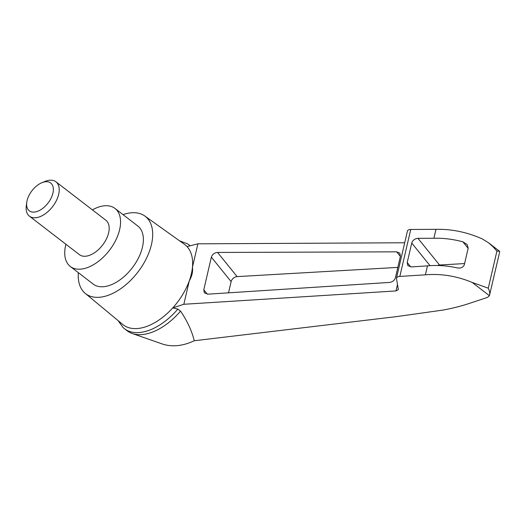 <?xml version="1.0" encoding="UTF-8"?>
<svg xmlns="http://www.w3.org/2000/svg" width="526" height="526" viewBox="0 0 526 526"><rect width="100%" height="100%" fill="white"/><g stroke="black" fill="none" stroke-linecap="round" stroke-linejoin="round"><path stroke-width="0.79" d="M433.891 238.278C443.148 237.976 452.814 239.159 462.887 241.822L467.101 244.491L468.186 248.127L464.261 264.986C462.906 267.635 460.434 268.569 456.844 267.793C446.659 265.617 436.863 264.979 427.467 265.867L411.299 266.912L407.821 265.591L407.216 262.533L411.746 243.065C412.732 240.218 414.797 238.64 417.946 238.331L433.891 238.278L435.969 229.336C451.584 228.961 467.035 232.163 482.329 238.935L488.457 242.723L492.967 246.701L496.925 251.066L499.542 251.257L499.7 251.803L489.423 295.704L487.49 297.414L471.802 302.588C462.893 305.678 453.3 308.177 443.017 310.07L396.38 316.632L194.258 340.756C182.811 346.075 172.258 347.186 162.606 344.083L132.21 333.491A52.896 30.528 127.6 0 1 127.075 330.729L124.406 328.678A52.896 30.528 127.6 0 1 123.058 327.52L118.1 320.61M194.258 340.756C191.852 330.92 187.282 321.044 180.543 311.129A52.896 30.528 127.6 0 1 132.21 333.491M404.704 242.769L197.901 243.821L192.463 267.182C193.009 271.692 191.944 276.275 189.268 280.917A50.581 29.193 127.6 0 1 172.765 307.894L183.83 304.278L395.979 290.931L398.353 289.622L396.44 278.287C396.768 277.209 397.899 276.591 399.826 276.426L425.389 274.815C441.215 273.507 456.824 276.051 472.203 282.442L488.279 288.195C489.686 291.187 490.068 293.692 489.423 295.704L472.203 282.442M123.038 214.641A48.826 28.18 127.6 0 1 125.01 214.01A48.826 28.18 127.6 0 1 144.788 215.995A48.826 28.18 127.6 0 1 137.792 272.225A48.826 28.18 127.6 0 1 85.219 293.35L122.749 324.463A50.581 29.193 127.6 0 0 172.765 307.894L177.873 309.078L180.543 311.129M197.901 243.821L187.026 246.595A50.581 29.193 127.6 0 1 192.463 267.182A50.581 29.193 127.6 0 1 189.268 280.917L183.83 304.278M207.855 294.165L204.377 292.844L203.772 289.787L211.36 257.168C212.346 254.321 214.417 252.75 217.567 252.441L396.676 251.842L399.819 253.177L400.424 256.228L395.427 277.702C394.526 280.404 392.567 281.975 389.556 282.423L207.855 294.165M144.788 215.995L184.455 244.327A50.581 29.193 127.6 0 1 187.026 246.595M85.219 293.35A48.826 28.18 127.6 0 1 78.354 272.672M427.467 265.867L425.389 274.815M435.969 229.336L410.753 229.461C408.853 229.514 407.749 230.033 407.44 231.013L396.44 278.287M437.56 265.492A5.424 3.925 141 0 1 439.532 265.012L464.589 263.572M228.514 292.831L231.124 281.601A5.424 3.925 141 0 1 237.121 276.61L397.827 267.399M177.873 309.078A52.896 30.528 127.6 0 1 124.406 328.678M179.537 240.816L187.493 243.84A52.896 30.528 127.6 0 1 188.952 244.853A52.896 30.528 127.6 0 1 190.096 245.813M92.398 209.881A36.623 21.139 127.6 0 1 99.802 206.692A36.623 21.139 127.6 0 1 114.99 208.441A36.623 21.139 127.6 0 1 109.395 250.356A36.623 21.139 127.6 0 1 70.306 266.478A36.623 21.139 127.6 0 1 65.914 244.268M55.92 181.792L105.884 220.262A21.704 12.525 127.6 0 1 106.364 239.041A21.704 12.525 127.6 0 1 88.401 255.689A21.704 12.525 127.6 0 1 79.406 254.656L29.443 216.179A21.704 12.525 -52.4 0 0 38.437 217.218A21.704 12.525 -52.4 0 0 56.4 200.564A21.704 12.525 -52.4 0 0 55.92 181.792A21.704 12.525 -52.4 0 0 45.032 181.424L41.889 182.713A17.542 10.126 -52.4 0 0 26.747 202.379A17.542 10.126 -52.4 0 0 36.557 211.649A17.542 10.126 -52.4 0 0 53.093 192.299A17.542 10.126 -52.4 0 0 41.889 182.713M114.99 208.441L137.805 226.016A36.623 21.139 127.6 0 1 132.21 267.925A36.623 21.139 127.6 0 1 93.122 284.047L70.306 266.478M26.747 202.379L26.3 205.751A21.704 12.525 -52.4 0 0 29.443 216.179M397.478 284.5L395.979 290.931M496.925 251.066L488.279 288.195M462.887 241.822L468.14 248.318M410.753 229.461L399.826 276.426M407.216 262.533L410.76 266.925M411.746 243.065L430.025 265.656M417.946 238.331L439.532 265.012M203.772 289.787L207.323 294.179M211.36 257.168L231.124 281.601M217.567 252.441L237.121 276.61M396.676 251.842L400.378 256.418M488.457 242.723L499.522 251.244M190.175 245.793L188.952 244.853"/></g></svg>
